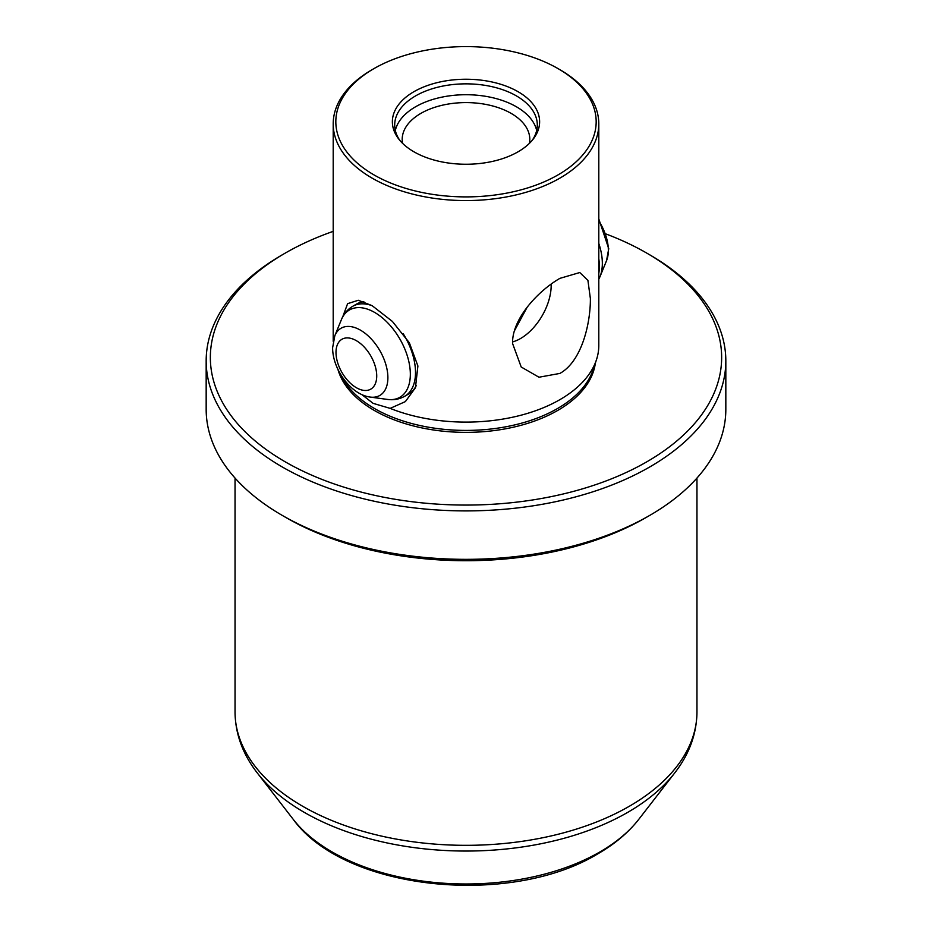 <?xml version="1.0" encoding="UTF-8"?>
<svg xmlns="http://www.w3.org/2000/svg" width="932" height="932" viewBox="0 0 932 932"><rect width="100%" height="100%" fill="white"/><g stroke="black" fill="none" stroke-linecap="round" stroke-linejoin="round"><path stroke-width="1.4" d="M206.17 360.894L206.17 409.334A259.83 150.005 0 0 0 282.268 515.408L286.357 517.761A254.052 146.674 180 0 0 645.643 517.761A254.052 146.674 180 0 1 645.643 517.761L649.732 515.408A259.83 150.005 0 0 0 725.83 409.334L725.83 360.894A259.83 150.005 180 0 1 649.732 466.967A259.83 150.005 180 0 1 282.268 466.967A259.83 150.005 180 0 1 206.17 360.894A259.83 150.005 180 0 1 282.268 254.82A259.83 150.005 180 0 1 282.268 254.809M333.202 231.357A255.648 147.594 0 0 0 285.227 253.108A255.648 147.594 0 0 0 285.239 461.841A255.648 147.594 0 0 0 646.761 461.841A255.648 147.594 0 0 0 646.773 253.108A255.648 147.594 0 0 0 646.761 253.108L649.732 254.809A259.83 150.005 180 0 1 649.732 254.82A259.83 150.005 180 0 1 725.83 360.894M373.965 68.607L372.089 69.69A132.798 76.669 0 0 0 333.202 123.909A132.798 76.669 0 0 0 372.089 178.117A132.798 76.669 0 0 0 559.911 178.117A132.798 76.669 0 0 0 598.798 123.909A132.798 76.669 0 0 0 559.911 69.69L558.035 68.607A130.165 75.142 0 0 0 373.965 68.607A130.165 75.142 0 0 0 373.965 174.89A130.165 75.142 0 0 0 558.035 174.89A130.165 75.142 0 0 0 558.035 68.607L559.911 69.69M559.911 278.353L579.786 272.54L587.917 280.392L590.375 298.555C590.585 322.88 581.999 361.15 559.911 373.417L538.976 377.227L521.209 367.01L512.565 343.477C511.889 318.849 538.23 290.807 559.911 278.353M598.798 123.909L598.798 345.423A132.798 76.669 180 0 1 596.398 359.95A132.798 76.669 180 0 1 559.911 399.642A132.798 76.669 180 0 1 390.182 408.379L373.091 403.346L361.884 394.609M372.311 305.766A51.971 29.999 -120 0 0 352.785 306.255L356.676 304.007A51.971 29.999 60 0 1 363.841 301.712M512.588 341.904A43.303 25.001 120 0 0 551.173 285.483A43.303 25.001 120 0 0 551.15 284.085M518.052 91.697A73.616 42.499 0 0 0 424.246 86.734A73.616 42.499 0 0 0 398.791 139.101A73.616 42.499 0 0 0 413.948 151.8A73.616 42.499 0 0 0 533.209 139.101A73.616 42.499 0 0 0 518.052 91.697M532.102 140.464A71.31 41.171 0 0 0 537.31 125.016A71.31 41.171 0 0 0 516.421 95.903A71.31 41.171 0 0 0 438.716 86.979A71.31 41.171 0 0 0 394.69 125.016A71.31 41.171 0 0 0 399.898 140.464M536.681 130.457A71.31 41.171 0 0 0 516.421 106.784A71.31 41.171 0 0 0 443.131 96.893A71.31 41.171 0 0 0 395.319 130.457M529.446 143.307A63.807 36.837 0 0 0 529.807 139.427A63.807 36.837 0 0 0 511.12 113.378A63.807 36.837 0 0 0 441.582 105.398A63.807 36.837 0 0 0 402.193 139.427A63.807 36.837 0 0 0 402.554 143.307M595.362 363.037A129.723 74.898 180 0 1 511.155 427.683A129.723 74.898 180 0 1 374.268 410.43A129.723 74.898 180 0 1 337.932 369.387M342.755 316.763L347.613 303.669L358.272 300.267L372.089 305.638L392.407 321.447L409.346 342.778L417.897 365.996L415.451 387.735L405.373 401.599L390.182 408.379M282.268 515.408A259.83 150.005 0 0 0 649.732 515.408L645.643 517.761M416.231 385.65A51.971 29.999 60 0 1 408.635 394.015L404.744 396.263A51.971 29.999 -120 0 0 415.509 372.474A51.971 29.999 -120 0 0 403.113 333.54M649.732 254.82L646.773 253.108A255.648 147.594 0 0 0 606.289 234.083M527.221 307.094L514.476 330.743M340.902 374.85A129.431 74.735 0 0 0 374.478 408.519A129.431 74.735 0 0 0 503.932 427.136A129.431 74.735 0 0 0 593.09 369.841L596.398 359.95M599.847 851.976A189.289 109.289 0 0 0 638.793 819.31C628.401 832.591 614.771 844.077 597.901 853.782C510.328 907.209 344.654 890.736 293.207 819.31A189.289 109.289 0 0 0 599.847 851.976M235.039 478.058L235.039 711.978A230.961 133.346 0 0 0 377.611 835.177A230.961 133.346 0 0 0 629.31 806.273A230.961 133.346 0 0 0 696.961 711.978C696.717 733.833 689.307 754.151 674.721 772.943A228.643 132.006 180 0 1 627.667 812.389A228.643 132.006 180 0 1 257.279 772.943L293.207 819.31M387.887 377.67A38.794 22.403 -120 0 0 365.426 333.551A38.794 22.403 -120 0 0 334.821 335.741L332.619 347.718C332.479 368.944 350.607 394.62 370.237 397.079A38.794 22.403 -120 0 0 387.887 377.67M376.726 375.945A28.799 16.625 -120 0 0 356.362 340.681A28.799 16.625 -120 0 0 335.998 352.436A28.799 16.625 -120 0 0 356.362 387.712A28.799 16.625 -120 0 0 376.726 375.945M404.744 396.263C399.397 399.234 393.619 400.294 387.397 399.42A50.421 29.113 -120 0 0 410.336 374.198A50.421 29.113 -120 0 0 381.153 316.868A50.421 29.113 -120 0 0 341.38 319.699L334.821 335.741M598.798 273.332A51.971 29.999 -120 0 0 599.346 266.342A51.971 29.999 -120 0 0 598.798 258.712M598.798 218.938L608.747 248.658L606.546 260.645L599.998 276.688A50.421 29.113 -120 0 0 602.34 263.348A50.421 29.113 -120 0 0 598.798 243.427M606.546 260.645A38.794 22.403 -120 0 0 608.351 250.382A38.794 22.403 -120 0 0 598.798 220.849M638.793 819.31L674.721 772.943M696.961 711.978L696.961 478.058M235.039 711.978C235.283 733.833 242.693 754.151 257.279 772.943M333.202 341.298L333.202 123.909M285.227 253.108L282.268 254.82M352.785 306.255C347.531 309.401 343.733 313.886 341.38 319.699M599.998 276.688L598.798 279.262M370.237 397.079L387.397 399.42"/></g></svg>
